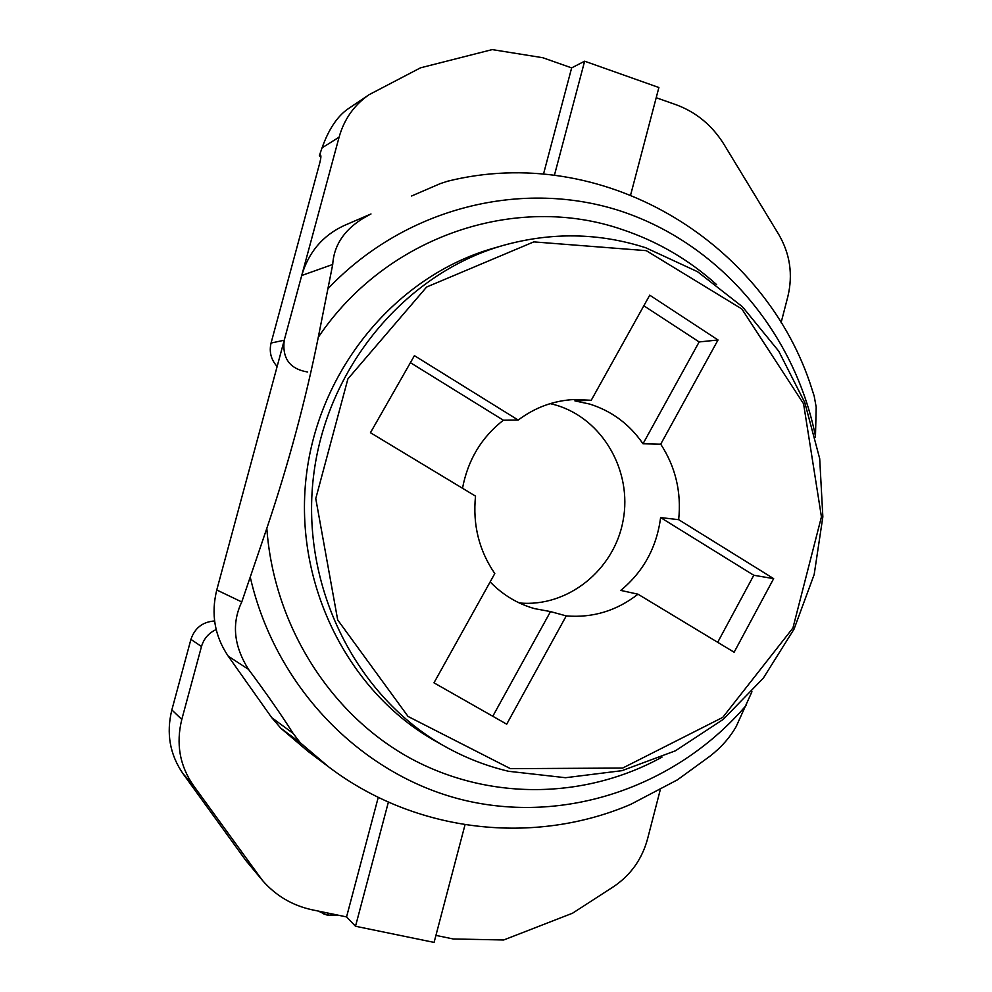 <?xml version="1.0" encoding="UTF-8"?>
<svg xmlns="http://www.w3.org/2000/svg" width="992" height="992" viewBox="0 0 992 992"><rect width="100%" height="100%" fill="white"/><g stroke="black" fill="none" stroke-linecap="round" stroke-linejoin="round"><path stroke-width="1.49" d="M241.763 601.958C231.496 623.422 233.752 645.904 248.521 669.377C266.488 693.495 281.331 714.81 293.049 733.324L300.192 742.673L328.563 766.816L308.09 751.428L280.91 728.314L271.734 717.65L228.197 656.134C214.656 636.07 210.837 614.011 216.764 589.98L241.763 601.958L266.823 528.352C288.511 463.921 305.66 400.235 318.271 337.317L332.717 264.467L301.717 275.503C308.611 252.129 322.784 235.464 344.249 225.494L370.996 213.974C346.853 226.114 334.093 242.941 332.717 264.467M815.449 437.15L816.193 407.166L814.196 396.093L809.881 382.751C760.901 238.849 600.83 143.034 447.603 181.214L440.336 183.594M216.764 589.98L301.717 275.503M751.936 691.734L736.163 726.578C729.74 737.75 721.06 747.584 710.111 756.065M630.8 804.326L677.933 779.576M508.586 771.292C486.44 766.072 465.26 757.801 445.036 746.492C356.153 696.917 300.663 586.805 313.373 477.45C325.922 368.057 405.058 273.494 502.907 245.495C551.49 231.954 599.156 232.736 645.879 247.814L697.55 271.709L742.475 306.788L778.732 351.156L804.81 402.591L819.702 458.664L822.852 516.832L814.184 574.492L794.059 629.089L763.307 678.156L723.193 719.411L675.403 750.808L622.021 770.66L565.514 777.716L508.586 771.292M510.409 768.651L622.654 768.068L722.771 717.377L792.93 627.986L821.438 516.857L803.57 403.781L741.855 308.971L646.263 250.654L533.795 241.887L426.622 287.035L347.907 378.87L315.766 498.592L337.689 619.938L408.059 716.46L510.409 768.651M773.661 578.634L734.13 652.228L637.992 594.196L620.769 590.414C643.411 571.69 656.692 547.41 660.622 517.588L678.664 519.672L773.661 578.634L753.796 575.273L717.687 642.308M490.147 581.907C502.783 594.94 517.613 603.855 534.614 608.642L550.498 611.593L566.258 615.908L506.701 724.172L433.975 682.831L494.797 573.562C479.049 550.548 472.626 524.731 475.515 496.124L370.45 432.71L414.42 355.657L518.184 420.062L503.353 420.224C481.48 437.348 467.864 460.028 462.508 488.275M753.796 575.273L660.622 517.588M410.415 362.675L503.353 420.224M566.258 615.908C592.732 618.066 616.64 610.824 637.992 594.196M643.002 443.784L660.722 444.168L718.022 339.983L699.149 341.942L643.002 443.784C629.548 424.216 611.729 410.961 589.546 404.029L574.901 400.892L591.244 400.272L574.69 399.503C554.094 400.458 535.258 407.303 518.184 420.062M519.25 602.938C567.647 607.637 614.246 570.003 623.125 520.465C632.512 471.026 602.59 418.773 555.979 405.108L550.287 403.62M678.664 519.672C681.529 492.082 675.54 466.922 660.722 444.168M591.244 400.272L649.735 295.182L718.022 339.983M492.788 716.261L550.498 611.593M643.833 305.784L699.149 341.942M656.196 97.724L675.974 104.693C696.173 112.133 712.206 125.401 724.061 144.485L778.794 234.534C790.066 253.94 793.079 274.586 787.871 296.484L781.064 322.797M277.14 366.482C271.027 359.712 269.006 351.9 271.064 343.034L284.233 340.231L339.09 137.181C344.187 119.152 354.181 104.991 369.061 94.699L420.509 67.828L492.193 49.6L542.798 57.722L571.652 67.89L584.635 61.194L658.886 87.519L630.664 194.854M543.492 174.121L571.652 67.89M284.233 340.231C282.063 358.472 289.887 369.061 307.694 372.012M271.064 343.034L319.722 163.097C320.962 158.286 321.21 155.608 320.478 155.087L320.54 155.099M320.751 155.347L319.35 155.67L322.053 147.858C328.637 129.382 337.255 116.424 347.907 108.971L369.061 94.699M319.35 155.67L320.862 157.306M554.416 175.249L584.635 61.194M465.025 824.749L434.087 942.4L355.508 926.255L346.555 916.918L312.344 909.85C292.429 905.572 275.788 895.739 262.409 880.363L193.366 785.416L183.074 773.772L245.793 860.424L258.044 874.808M660.164 790.19L647.528 839.021C641.96 859.32 630.59 875.242 613.416 886.761L572.52 913.223L503.688 939.982L453.27 938.978L435.922 935.394M262.409 880.363L245.793 860.424M183.074 773.772C169.818 754.577 166.086 733.286 171.852 709.912L190.923 639.369C194.754 628.085 202.554 621.947 214.346 620.98L214.619 621.128M171.852 709.912L181.796 719.436L201.488 646.511L190.923 639.369M346.555 916.918L378.262 797.32M216.169 629.56C208.717 632.995 203.831 638.65 201.488 646.511M181.796 719.436C175.832 743.603 179.688 765.588 193.366 785.416M355.508 926.255L388.393 802.069M318.159 911.053L327.236 915.145L328.898 913.272C324.731 917.203 321.755 911.202 318.159 911.053M502.907 245.495L492.9 248.397C396.465 275.999 318.568 369.036 306.218 476.619C293.719 584.189 348.366 692.528 435.959 741.384L445.036 746.492M318.271 337.317C386.632 235.488 516.423 192.944 622.108 229.512C657.436 241.316 688.932 259.693 716.608 284.617M662.036 757.107C585.243 799.403 488.523 801.251 409.126 757.603C330.014 713.707 273.879 625.394 266.823 528.352M815.523 436.455C794.865 333.647 720.812 244.764 622.158 211.556C523.627 178.696 406.286 206.696 328.6 288.064M344.249 225.494L370.996 213.974M248.521 669.377L228.197 656.134M271.734 717.65L293.049 733.324M250.468 578.076C276.384 689.961 364.523 777.579 467.12 800.904C569.978 824.079 678.726 784.399 746.43 705.101M300.192 742.673L280.91 728.314M440.064 183.706L411.568 196.007M339.09 137.181L322.053 147.858M328.563 766.816C416.008 833.255 534.725 845.779 631.296 804.115M676.767 780.32L710.123 756.078M337.317 915.021L327.31 915.145"/></g></svg>
